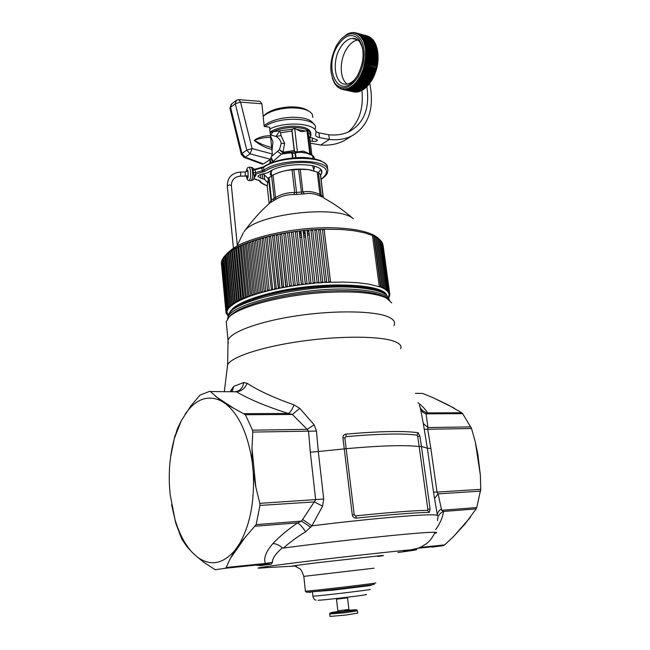 <?xml version="1.0" encoding="UTF-8"?>
<svg xmlns="http://www.w3.org/2000/svg" width="650" height="650" viewBox="0 0 650 650"><rect width="100%" height="100%" fill="white"/><g stroke="black" fill="none" stroke-linecap="round" stroke-linejoin="round"><path stroke-width="0.97" d="M387.733 298.781L385.799 297.408C380.486 294.279 371.174 292.199 357.866 291.168C346.678 290.371 334.067 290.493 320.036 291.533C280.069 294.385 239.761 305.549 230.563 315.453L229.125 317.094M391.69 302.851L386.262 297.968C374.132 292.459 352.202 290.729 320.483 292.784C279.614 295.701 238.396 307.092 229.068 317.151L226.241 321.652L226.517 324.602M342.932 437.881L352.276 514.93C352.836 517.124 354.177 518.188 356.314 518.115C391.259 514.475 415.586 512.566 429.301 512.403L430.105 509.039L421.427 446.452L419.924 436.239L418.121 432.754C404.373 430.739 380.348 431.186 346.019 434.102C343.923 434.476 342.891 435.736 342.932 437.881L344.858 437.921L354.217 514.808L355.656 515.897L356.314 518.115M252.769 432.079L251.989 448.159L252.249 462.345C248.016 434.517 239.289 415.098 226.054 404.081L245.416 414.708L252.533 430.17L252.769 432.079L308.523 431.169L310.326 452.181L318.297 451.531L316.461 431.072L314.169 424.832L299.772 408.346L293.979 404.861C274.235 397.93 258.635 390.748 247.162 383.329L243.701 382.533L233.732 386.401L230.238 391.503M252.533 430.17L307.174 429.349L308.523 431.169L316.461 431.072M245.416 414.708L292.362 414.481L307.174 429.349L314.169 424.832M299.772 408.346L292.362 414.481L288.356 413.481C290.387 412.352 292.256 409.476 293.979 404.861M226.054 404.081L221.106 400.831L210.389 391.527L236.454 391.796L210.389 391.527M181.415 420.477L174.525 437.978L177.474 428.61L181.415 420.477L190.962 405.779L200.029 395.078L209.796 391.292M174.939 435.427L170.576 457.113M174.525 437.978C170.381 452.619 168.683 468.406 169.439 485.339L170.17 494.707L174.98 519.383C179.091 533.349 184.852 544.375 192.246 552.443L187.046 546.804L181.781 539.094L175.987 523.794L171.584 504.717M231.368 391.519L231.311 389.423M232.237 391.527L233.732 386.401M235.633 391.568L236.389 391.487C240.467 390.544 242.905 387.562 243.701 382.533M244.294 413.66L288.356 413.481C266.419 406.486 249.121 399.262 236.454 391.796C241.248 391.389 244.814 388.57 247.162 383.329M415.415 393.348L422.663 393.421L433.501 397.906L447.395 404.552L461.784 412.766L427.538 412.904L426.067 413.839L427.976 427.538L427.708 429.236L424.247 429.317L427.351 448.224L430.877 448.484L427.708 429.236L471.551 428.521L475.345 442.171L480.366 475.239L480.748 489.336L437.019 492.107L430.877 448.484M221.106 400.831C207.521 394.599 195.504 399.1 185.039 414.326M475.345 442.171L477.831 454.188L480.366 475.239M470.535 517.14L453.375 536.713L464.896 524.192L476.149 508.901L443.495 511.461L441.642 510.282L438.116 493.878L437.019 492.107L433.493 492.099L427.351 448.224L421.427 446.452L419.169 446.574L427.822 509.234L427.513 510.396C413.969 510.502 390.016 512.338 355.656 515.897M441.642 510.282L476.751 507.569L480.748 489.336M344.858 437.921L345.963 436.637C379.771 433.745 403.455 433.257 417.024 435.175L418.121 432.754M252.249 462.345L253.273 472.81L255.807 487.029L259.813 503.352L323.716 499.038L318.297 451.531L346.239 448.687C381.225 445.559 405.535 444.86 419.169 446.574L417.674 436.369L417.024 435.175M420.558 408.858C421.379 411.255 423.215 412.912 426.067 413.839L462.694 413.66L471.551 428.521M462.694 413.66L461.784 412.766M417.983 402.74C422.549 406.226 425.734 409.614 427.538 412.904C423.174 411.913 420.444 409.305 419.348 405.072M470.909 426.896L427.976 427.538L423.304 423.524L424.247 429.317M420.404 408.265L423.304 423.524M310.326 452.181L315.664 499.801L301.543 521.113L297.659 522.876C300.129 524.412 302.77 527.386 305.573 531.806C296.952 537.071 289.583 542.49 283.449 548.048C336.139 540.971 414.082 532.748 431.015 532.342C436.93 532.139 438.181 532.48 434.777 533.358M192.246 552.443L196.869 556.701C209.909 566.499 222.576 564.403 234.869 550.42L239.127 544.359L256.141 524.623L259.976 505.432L259.813 503.352M239.127 544.359C249.957 525.639 254.67 501.784 253.273 472.81M476.751 507.569L476.149 508.901M453.375 536.713L444.632 544.887L419.908 547.446M432.226 547.121L443.471 545.594L444.632 544.887M259.976 505.432L314.34 501.906L322.562 506.147L311.902 525.866L305.573 531.806M302.746 519.545L311.902 525.866C362.635 519.464 416.975 514.556 431.673 514.832C435.687 514.865 437.604 515.149 437.426 515.686M323.716 499.038L322.562 506.147M480.61 491.124L438.116 493.878L434.574 498.517L433.493 492.099M437.401 515.515L434.574 498.517M441.431 508.958C438.539 510.762 437.19 512.939 437.401 515.507M234.869 550.42L230.254 558.586L226.168 567.507L265.306 563.452L267.662 563.875C265.509 564.939 262.072 565.427 257.351 565.354M196.869 556.701L204.246 562.624L215.239 569.725L225.428 568.262L226.168 567.507M435.646 529.636L436.321 528.734C440.448 522.592 442.845 516.831 443.495 511.461C439.424 513.329 437.434 516.384 437.539 520.617M256.141 524.623L301.543 521.113L310.741 527.304M258.733 565.362L256.912 565.403M225.428 568.262L267.662 563.875L271.424 564.094L260 565.695M255.247 526.199L297.659 522.876C287.82 529.571 279.581 536.477 272.935 543.571C265.972 551.525 263.429 558.155 265.306 563.452L272.415 562.331L271.424 564.094M272.935 543.571C276.144 543.684 279.281 545.114 282.327 547.861C275.616 553.629 272.317 558.456 272.415 562.331M283.449 548.048L282.327 547.861M305.386 591.094L306.467 592.183C305.029 592.8 360.864 586.43 372.653 584.626L374.457 584.163M305.232 591.159L305.394 591.175C306.751 591.427 361.952 585.089 373.547 583.342L375.863 582.871M389.634 300.137L385.604 295.961C380.291 292.817 370.979 290.721 357.671 289.681C310.115 285.358 230.783 302.973 228.012 317.314L227.557 318.882M299.918 237.421L301.689 237.217M303.834 236.998L305.606 236.828M299.463 233.472L301.226 233.277M303.371 233.049L305.142 232.879M299.366 232.651L301.137 232.456M303.274 232.229L305.045 232.058M307.19 231.879L308.953 231.741M237.364 245.879L231.376 185.51L229.661 184.876L227.289 185.884M322.416 197.161L320.418 196.194L319.954 194.464L322.416 197.161M323.749 197.99C334.189 203.726 344.029 210.649 353.267 218.741C337.74 204.254 254.556 214.191 244.043 231.757C251.883 220.886 260.504 211.283 269.896 202.946L275.836 199.331C281.629 195.934 287.617 194.358 293.808 194.602L304.395 193.862C309.506 192.831 314.844 193.602 320.418 196.194M304.395 193.862L302.868 191.961L294.678 192.53L293.808 194.602M275.836 199.331L275.527 197.584L270.961 200.354L269.945 202.898M323.204 196.69L321.181 195.227L318.419 172.64L317.233 172.096L319.954 194.464C314.104 191.758 308.409 190.921 302.868 191.961L300.211 169.341L308.141 169.561L317.233 172.096M323.196 196.649L320.474 174.428L318.419 172.64M267.215 185.981L268.515 177.97L270.961 200.354L270.002 202.849M300.211 169.341L292.061 169.894C285.512 170.178 279.167 171.909 273.041 175.077L268.515 177.97M311.87 170.316L308.002 169.52C294.897 168.179 283.278 170.016 273.138 175.029M249.876 300.479L246.602 301.762M389.017 294.669L388.716 293.036M388.733 293.15L389.618 293.264L388.887 293.946L388.342 292.142M388.562 293.044L387.79 291.249M387.814 291.419L388.789 291.525L388.066 292.191L387.067 290.355M387.099 290.582L388.115 290.688L387.408 291.354L386.165 289.445M386.214 289.778L387.27 289.876L386.604 290.55L385.385 289.624L385.068 288.364M385.158 288.998L386.254 289.096L385.572 289.754L383.931 288.251L377.211 238.42L378.341 238.55L385.06 288.267M383.931 288.251L385.068 288.332L384.442 289.006L382.533 287.527L375.814 237.559L376.984 237.672L383.703 287.544M382.533 287.527L383.711 287.609L383.053 288.267L380.973 286.837L374.254 236.722L375.464 236.836L382.184 286.845M380.973 286.837L382.192 286.91L381.542 287.568L379.243 286.187L372.523 235.926L373.774 236.031L374.254 236.722M379.243 286.187L380.502 286.252L379.868 286.902L369.094 284.156L357.321 282.693L344.053 282.084L329.363 282.295L328.754 281.783L322.449 229.783L324.171 229.686L330.46 281.572M328.754 281.783L330.501 281.669L330.005 282.271L325.528 282.474L324.919 281.97L318.646 229.921L320.385 229.816L326.641 281.759M326.617 282.149L321.644 282.709L321.035 282.206L314.811 230.116L316.558 230.002L322.782 281.994M321.035 282.206L322.806 282.076L322.311 282.669L317.736 282.994L317.119 282.498L310.944 230.376L312.699 230.246L318.882 282.287L312.699 230.246M318.89 282.441L313.796 283.327L313.17 282.839L307.044 230.693L308.807 230.547L314.949 282.628M307.044 230.693L307.539 230.116L308.799 230.474C308.043 229.702 307.458 229.767 307.052 230.685L313.178 282.831L314.957 282.677L314.462 283.262L309.839 283.709L309.221 283.229L303.144 231.067L304.907 230.888L311.001 283.018M309.221 283.229L311.009 283.043L310.513 283.644L305.882 284.139L305.256 283.668L299.236 231.489L300.999 231.294L299.723 230.904L299.236 231.489M305.256 283.668L307.052 283.465L306.548 284.066L301.925 284.619L301.308 284.148L295.336 231.977L297.091 231.749L296.481 231.294L295.327 231.944L296.977 231.481M301.308 284.148L303.095 283.928L302.599 284.537L297.984 285.147L297.367 284.684L291.452 232.513M293.044 231.953L291.444 232.456L293.044 231.953L291.444 232.448L297.367 284.635L299.146 284.432L298.651 285.049L294.068 285.716L293.451 285.196L287.576 233.033L289.128 232.481M293.694 285.634L293.451 285.196L295.222 284.993L294.734 285.61L290.192 286.325L289.567 285.805L283.749 233.659L285.496 233.447L284.253 233.123M289.859 286.276L289.567 285.805L291.33 285.594L290.851 286.219L286.358 286.983L285.732 286.455L287.487 286.236L281.694 234.114L280.467 233.805M287.487 286.236L287.007 286.869L282.579 287.674L281.946 287.146L283.684 286.918L277.948 234.829L276.746 234.536M283.684 286.918L283.213 287.552L278.858 288.405L278.224 287.877L279.947 287.633L274.267 235.592L273.081 235.316M279.947 287.633L279.484 288.283L275.218 289.177L274.576 288.641L276.283 288.397L270.652 236.397L269.49 236.137M276.283 288.397L275.827 289.039L271.651 289.981L271.001 289.445L272.691 289.185L267.118 237.25L265.98 236.998M272.691 289.185L272.252 289.843L268.182 290.81L267.524 290.274L269.189 290.014L263.673 238.136L262.559 237.9M269.189 290.014L268.759 290.672L264.81 291.679L264.144 291.135L265.785 290.867L260.317 239.062L259.244 238.834M265.785 290.867L265.371 291.525L261.544 292.565L260.869 292.029L262.486 291.752L257.067 240.021L256.027 239.801M262.486 291.752L262.088 292.411L258.391 293.483L257.709 292.939L259.301 292.662L253.931 241.012L252.923 240.809M259.301 292.662L258.911 293.329L255.141 294.418M254.881 294.027L256.23 293.597L255.864 294.263L252.257 295.384M251.761 294.881L253.289 294.548L252.939 295.222L249.511 296.368M248.982 295.856L250.477 295.523L250.144 296.189L246.894 297.359M246.342 296.847L247.804 296.514L247.488 297.18L244.432 298.366M243.847 297.846L245.269 297.513L244.977 298.188L242.109 299.39M241.507 298.862L242.889 298.529L242.621 299.195L239.947 300.414M239.314 299.886L240.662 299.553L240.411 300.219L237.932 301.438M237.283 300.918L238.591 300.576L238.363 301.251L236.088 302.469M235.414 301.949L236.681 301.608L236.478 302.274L234.325 303.461M233.707 302.981L234.934 302.64L234.756 303.306L232.822 304.501M232.164 304.005L233.358 303.672L233.196 304.338L231.489 305.533M230.799 305.037L231.944 304.704L231.814 305.37L230.319 306.556M229.596 306.053L230.709 305.727L230.596 306.386L229.312 307.564M228.572 307.068L229.637 306.743L228.483 308.571M227.711 308.067L228.743 307.743L227.825 309.554M227.029 309.059L227.857 309.571L227.338 310.529M227.378 310.521L227.459 309.717L226.517 309.993L227.362 310.546L227.029 311.48M226.184 310.984L227.086 310.676L226.826 312.431M374.416 236.332L375.448 236.754M388.887 293.946L389.781 294.166L389.033 294.84M388.993 294.466L388.936 294.044M323.554 229.222L322.449 229.783M319.767 229.344L318.646 229.921M315.941 229.531L314.811 230.116M310.944 230.376L311.423 229.816L312.666 230.149M303.144 231.067L303.631 230.482L304.899 230.847M307.052 283.465L300.999 231.294M303.095 283.928L297.091 231.749M299.146 284.432L293.199 232.261M295.222 284.993L289.331 232.83M291.33 285.594L285.496 233.447M285.748 286.423L279.963 234.341L281.694 234.114M281.97 287.097L276.234 235.064L277.948 234.829M278.265 287.82L272.569 235.836L274.267 235.592M249.949 241.841L250.916 242.036L256.23 293.597M247.089 242.897L248.016 243.084L253.289 294.548M244.368 243.977L245.253 244.156L250.477 295.523M241.784 245.082L242.629 245.253L247.804 296.514M239.346 246.204L240.143 246.366L245.269 297.513M237.055 247.333L237.803 247.496L242.889 298.529M234.918 248.487L235.617 248.641L240.662 299.553M232.936 249.641L233.586 249.795L238.591 300.576M231.116 250.803L231.717 250.957L236.681 301.608M229.458 251.972L230.002 252.119L234.934 302.64M227.963 253.143L228.459 253.289L233.358 303.672M226.639 254.312L227.078 254.451L231.944 304.704M225.477 255.474L230.709 305.727M224.803 256.246L229.637 306.743M223.673 257.782L222.942 258.245L223.852 257.928M227.874 309.554L227.988 308.482M226.013 311.927L226.891 312.431L226.858 311.496M240.492 176.15L240.833 173.331L240.394 172.055C231.871 172.908 227.5 177.474 227.273 185.762L233.423 248.121M263.047 173.94L264.176 174.704L264.688 179.408L260.894 178.254L257.952 176.475C258.342 175.313 260.049 174.468 263.079 173.94L268.198 172.599C281.58 161.517 325.845 162.329 321.628 173.306L320.604 175.451M264.176 174.704L268.255 178.579M318.338 172.599L320.669 169.715M264.688 179.408L267.459 182.512M254.142 177.011L254.028 175.638L255.613 174.102L255.117 169.179L261.714 167.302M251.339 180.546L252.468 178.149C252.899 171.941 252.419 168.317 251.022 167.286C252.631 167.716 253.386 168.171 253.305 168.651L252.947 170.357L254.028 175.638M255.109 169.187L253.411 168.813M253.183 172.559L255.556 172.575L262.332 170.779L262.592 172.096L264.713 171.389L263.746 170.308C281.149 157.316 332.637 158.917 327.502 171.86C327.697 173.753 325.561 176.264 321.084 179.408M252.947 170.357L261.714 167.952L262.592 172.096M357.76 40.016C353.389 40.788 349.521 44.005 346.158 49.652C339.227 61.132 339.731 79.259 347.189 84.037M368.412 66.511L368.639 65.569M368.68 65.398L368.883 64.456M368.916 64.285L369.094 63.326M369.119 63.156L369.265 62.205M369.289 62.034L369.411 61.076M362.546 47.897L359.978 42.307C357.817 39.431 355.176 38.123 352.048 38.391C347.563 39.024 343.582 42.266 340.104 48.133C331.224 62.636 335.181 85.776 346.491 84.126C349.391 83.842 352.219 82.233 354.965 79.308M357.362 75.814C364.301 62.051 364.926 50.034 359.247 39.772C352.235 32.5 344.914 34.669 337.285 46.28C323.448 68.64 338.374 99.734 354.331 80.072L357.362 75.814M358.085 76.879C364.788 63.96 365.958 51.911 361.595 40.747C355.859 31.704 348.749 31.46 340.275 40.024L336.594 45.273C329.444 59.987 328.924 72.694 335.034 83.395C342.119 90.968 349.806 88.798 358.085 76.879M332.28 78L334.295 82.867L337.025 86.483L340.381 88.766L340.332 88.327L340.982 89.001L340.941 88.546L342.867 89.464L342.932 88.961L343.517 89.529L343.582 89.009L344.175 89.562L344.134 89.009L345.499 89.481L345.475 88.896L346.174 89.375L346.149 88.774L346.848 89.229L346.824 88.603L347.531 89.042L347.612 88.359L348.887 88.53L348.871 87.856L349.57 88.213L349.554 87.514L350.244 87.856L350.236 87.141L350.919 87.449L351.016 86.653L351.593 87.011L351.593 86.263L352.259 86.523L352.365 85.686L352.926 86.003L352.934 85.223L353.584 85.442L353.592 84.646L354.226 84.841L354.242 84.037L354.868 84.207L354.884 83.387L355.493 83.533L355.509 82.696L356.111 82.826L356.135 81.973L356.712 82.079L356.834 81.104L357.305 81.307L359.117 77.748L371.426 80.771L359.036 77.886M341.616 38.553L347.661 33.865L350.391 32.841L353.73 32.524L353.584 32.922L355.022 32.695L354.965 33.158L355.656 32.849L355.599 33.337L356.273 33.044L356.119 33.524L356.882 33.288L356.817 33.824L358.061 33.889L357.988 34.483L358.621 34.255L358.548 34.873L359.174 34.661L359.011 35.238L359.71 35.108L359.548 35.701L360.726 36.132L360.563 36.758L361.197 36.692L361.043 37.343L361.66 37.302L361.498 37.968L362.099 37.944L361.936 38.626L362.513 38.626L362.351 39.325L363.277 40.081L365.487 48.141L365.495 57.801L363.407 68.811L359.523 77.894M352.487 38.358L356.428 39.382M367.437 35.994L355.769 32.882M368.119 36.254L356.395 33.077M368.777 36.554L357.004 33.321M369.419 36.887L357.606 33.597M370.029 37.269L358.199 33.93M370.63 37.684L358.767 34.296M371.207 38.139L359.328 34.702M371.767 38.634L359.864 35.157M372.304 39.171L360.384 35.644M372.824 39.748L372.458 39.211L360.888 36.172M373.319 40.357L372.954 39.78L361.376 36.741M373.791 41.007L373.433 40.389L361.839 37.351M374.246 41.689L373.888 41.031L362.277 37.992M374.676 42.404L374.327 41.714L362.7 38.675M375.074 43.16L374.749 42.429L363.098 39.39M375.464 43.94L375.139 43.176L363.48 40.137M375.814 44.761L375.513 43.956L363.829 40.917M376.147 45.606L375.863 44.769L364.154 41.73M364.609 45.11L376.992 48.295L376.179 45.614L364.455 42.575M365.211 45.273L376.992 48.295L377.211 49.229L364.829 46.053M365.024 47.011L377.414 50.18L377.227 49.262L365.406 46.231M377.414 50.18L377.585 51.163L365.194 48.002M365.332 49.01L377.731 52.163L377.585 51.163M377.731 52.163L377.845 53.178L365.454 50.034M365.536 51.082L377.934 54.218L377.845 53.178M377.934 54.218L377.991 55.274L365.601 52.138M377.959 55.421L366.137 52.439M365.625 53.219L378.024 56.339L377.991 55.274M378.024 56.339L378.032 57.419L365.633 54.308M377.991 56.485L366.121 53.503M377.991 57.566L366.08 54.584M365.609 55.404L378.007 58.508L378.032 57.419M378.016 57.549L365.991 54.535M378.007 58.5L366.007 55.672M365.552 56.509L377.959 59.605L377.991 58.654L365.942 55.64M377.959 59.605L377.877 60.71L365.471 57.623M365.861 56.745L377.91 59.751L365.909 56.769M365.365 58.744L377.772 61.815L377.877 60.71M365.747 57.858L377.829 60.864L365.779 57.874M377.772 61.815L365.617 58.979L377.723 61.977L377.634 62.928L365.235 59.873M365.072 60.994L377.471 64.049L377.634 62.928M377.585 63.091L365.43 60.092M377.471 64.049L377.284 65.163L364.877 62.124M377.423 64.212L365.211 61.206M364.666 63.245L377.065 66.276L377.284 65.163L364.934 62.124M377.236 65.325L364.967 62.319M377.065 66.276L364.691 63.432M364.423 64.358L376.821 67.381L377.033 66.438M376.821 67.381L364.382 64.529M371.451 80.673L374.782 74.011L376.789 67.551M376.512 68.648L364.106 65.642M376.212 69.745L363.813 66.747M375.895 70.834L363.488 67.844M375.546 71.906L363.139 68.924M375.172 72.962L362.773 69.997M374.782 74.011L362.375 71.053M374.359 75.034L361.961 72.093M373.921 76.05L361.522 73.109M373.457 77.041L361.067 74.116M372.978 78.008L360.588 75.091M372.483 78.951L360.092 76.05M371.963 79.877L359.572 76.976M368.599 84.711L371.426 80.771M370.874 81.64L358.491 78.764M370.305 82.485L357.923 79.617M369.72 83.289L357.338 80.429M369.119 84.069L356.744 81.218M367.973 85.426L368.526 84.793L356.712 82.079M368.509 84.817L356.135 81.973M367.339 86.109L367.892 85.524L355.509 82.696M354.226 84.841L365.958 87.514L366.616 86.889L367.242 86.214L355.493 83.533M365.276 88.099L365.918 87.498M352.926 86.003L364.626 88.652L365.235 88.083M363.919 89.164L364.553 88.636M363.236 89.635L363.862 89.147M362.546 90.066L363.163 89.619M361.855 90.464L362.456 90.049M361.156 90.813L361.749 90.439M360.466 91.122L361.034 90.789M359.767 91.39L360.319 91.089M359.076 91.618L359.604 91.358M358.386 91.804L358.889 91.577M357.695 91.942L358.174 91.756M357.012 92.048L357.459 91.894M356.338 92.105L356.752 91.983M335.498 84.793L334.652 83.314M368.924 84.313L371.93 80.112C377.447 70.281 379.251 60.198 377.349 49.855M369.923 65.699L370.11 64.748M370.134 64.578L370.248 63.611M370.264 63.44L370.305 62.457M370.305 62.286L370.256 61.287M312.877 117.471L312.179 114.059C308.815 109.671 301.251 107.632 289.477 107.924C277.761 108.769 268.994 111.564 263.185 116.326L263.77 115.716C268.751 110.776 277.176 107.851 289.047 106.941C297.928 106.641 304.387 107.957 308.417 110.89M313.844 124.378C311.358 119.381 303.607 117.016 290.574 117.293C278.752 118.154 269.937 120.949 264.119 125.678M369.923 66.877L370.151 65.934M370.175 65.764L370.273 64.789M370.273 64.61L370.232 63.854M269.628 159.843L270.977 162.947M269.401 159.989C270.749 161.549 271.213 162.508 270.79 162.857L269.896 162.037M269.896 159.664L271.326 162.809M271.017 158.795L272.773 161.907L271.578 162.711M271.481 158.137L273.098 161.403L272.813 162.248M272.001 150.873L272.943 141.944L270.457 135.647M271.204 170.714L270.173 174.59L271.627 175.557M271.383 173.794L271.148 172.136L271.911 170.349M277.623 151.515L281.409 154.123L283.806 153.043L282.579 152.62L279.451 149.703L272.252 155.919M312.569 155.374L314.088 157.105L314.283 158.697M269.774 129.009C286.796 120.364 319.053 123.784 315.843 133.518L315.559 134.558C315.396 136.021 316.729 137.036 319.54 137.613L329.379 139.441L320.645 145.023C329.363 145.673 337.196 144.227 344.134 140.692L351.861 135.858C345.28 139.165 337.789 140.359 329.379 139.441L328.786 134.737C336.578 135.574 343.525 134.461 349.611 131.381C364.293 122.883 370.021 107.786 366.795 86.117M348.229 132.048C359.125 122.354 363.699 108.485 361.952 90.439M351.861 135.858C368.664 125.994 374.627 108.469 369.761 83.281M281.214 143.406L284.619 143.309L281.003 135.566L275.966 136.435C278.866 138.011 280.621 140.335 281.214 143.406L279.451 149.703L283.059 152.002L282.579 152.62M314.584 166.213L313.909 169.309M312.609 165.669L314.064 170.95M292.996 157.901L292.476 153.4L291.168 152.246L288.462 152.425L288.194 153.124L290.842 152.953L291.168 152.246L295.783 151.946L295.067 153.229L295.588 157.698M284.619 143.309L283.059 152.002L283.814 152.051L283.806 153.043L295.319 151.808L294.206 150.597L283.814 152.051M314.153 157.268L314.324 158.706L314.088 157.105L310.148 154.115M265.021 126.563C278.972 115.578 318.988 117.553 315.258 128.741M328.786 134.737L318.963 132.884L315.811 131.641M320.645 145.023L310.416 143.179M310.432 137.231L317.582 140.132C316.623 141.326 314.925 141.741 312.488 141.359L312.122 138.393M270.124 132.413L273.138 131.69L270.611 134.867M281.003 135.566L280.597 132.763L279.541 131.202L275.966 136.435L270.376 134.843M313.016 158.454L312.739 156.219L311.602 154.741M311.699 155.204L310.611 154.383M310.139 140.855L312.488 141.359M270.083 132.039C275.283 128.732 282.238 126.782 290.948 126.189C303.509 126.019 310.139 128.432 310.854 133.445M296.262 129.277L301.104 131.617L305.573 131.032L296.262 129.277L294.661 128.343L292.346 129.244L273.138 131.69C278.208 129.326 284.204 127.928 291.102 127.506C304.184 127.367 310.798 129.935 310.952 135.208L309.822 138.287M310.082 154.091L303.42 151.101L298.309 151.799L308.888 153.627M298.309 151.799L298.642 152.441L296.376 152.596L295.783 151.946L297.107 151.84L295.319 151.808M292.346 129.244L291.923 131.048L294.206 150.597M309.806 153.977L306.995 130.674L307.873 131.666L310.602 154.294M298.123 151.799L297.107 151.84M306.995 130.674L305.573 131.032M270.465 135.769L269.596 127.197L264.201 126.449L261.918 103.772L240.549 102.115L238.615 99.645L236.413 100.263L235.276 103.732L240.549 102.115L252.111 148.574L272.326 154.018L271.854 149.419C265.452 147.883 259.569 144.861 254.207 140.351C258.846 137.183 264.266 135.655 270.465 135.769L271.854 149.419M272.326 154.018L270.473 159.282L250.079 153.855L252.111 148.574L246.781 150.166L241.963 153.514L241.369 154.554M261.901 163.954L263.461 163.914L270.473 159.282M271.919 147.518C265.558 146.039 259.764 143.658 254.54 140.392C259.269 138.312 264.721 137.296 270.887 137.345M239.232 99.694L259.967 101.327L261.918 103.772M228.296 343.314L228.036 340.576C229.637 332.345 258.724 321.409 297.408 315.721C336.042 309.985 375.684 310.887 388.846 317.143C393.933 319.54 395.631 322.351 393.949 325.569M227.256 367.291L227.63 364.796C231.059 357.004 262.169 346.669 302.039 341.128C341.868 335.554 381.883 336.074 395.176 341.697C399.904 343.671 401.733 346.011 400.684 348.709M224.331 391.446L227.63 364.796L228.036 340.576L226.241 321.652M215.532 396.362L233.951 408.428M433.501 397.906L454.439 408.273M417.674 436.369L419.924 436.239M345.963 436.637L346.019 434.102M251.989 448.159L255.807 487.029M354.217 514.808L352.276 514.93M429.301 512.403L427.513 510.396M427.822 509.234L430.105 509.039M246.066 536.063L230.254 558.586M443.471 545.594L417.755 548.267M291.98 566.239L266.971 567.572C247.162 569.367 261.365 566.954 302.835 561.844C344.126 556.741 397.841 550.818 412.141 549.746C421.436 549.087 416.707 550.014 397.963 552.524M296.53 565.914C286.691 566.735 293.946 565.63 318.305 562.608L380.226 555.701C385.247 555.287 384.426 555.547 377.748 556.481M303.81 576.371L374.051 568.189M388.984 298.919C387.627 293.118 376.967 289.339 357.004 287.592C309.831 283.246 231.189 300.763 228.402 315.104L227.914 317.549M237.331 245.237L243.384 232.692M301.706 194.155L298.569 169.439M296.774 194.504L293.849 169.756M273.041 175.077L275.527 197.584C281.645 194.025 288.031 192.335 294.678 192.53L292.061 169.894M273.544 200.606L274.162 198.534L271.148 172.136M270.806 202.272L271.521 200.143L269.035 177.474M324.35 198.477L323.05 196.503L320.287 174.005M267.174 185.575L269.132 203.629L267.174 185.575M236.291 306.93L235.495 307.45M234.934 307.531L232.806 309.433M352.56 286.309L350.594 285.423C325.618 284.448 299.829 286.902 273.211 292.801L254.345 298.114L253.11 299.309M382.761 292.394C378.991 289.794 372.474 287.852 363.228 286.553L358.954 286.788M386.685 295.262C383.362 283.27 320.247 281.027 272.707 292.589C246.805 298.967 232.383 305.784 229.442 313.048M260.496 296.262L260.561 296.928M255.962 297.7L255.864 298.382M257.408 297.229L259.131 297.359M350.594 285.423L350.123 285.504M350.309 286.195L349.879 285.488M347.116 285.374L347.222 286.081M346.678 286.065L348.075 285.407M363.228 286.553L362.537 286.601M227.248 314.6L228.085 315.989M269.116 236.226L266.695 236.819M272.724 235.389L270.229 235.958M276.404 234.609L273.837 235.146M280.15 233.87L277.526 234.382M283.944 233.179L281.271 233.659M287.787 232.537L285.074 232.984M291.663 231.944L288.917 232.359M295.571 231.408L292.793 231.79M299.488 230.929L296.701 231.27M303.404 230.506L300.617 230.799M307.328 230.141L304.541 230.393M311.228 229.824L308.457 230.043M315.104 229.572L312.366 229.751M318.947 229.385L316.241 229.515M322.749 229.247L320.084 229.336M373.758 235.95L364.723 232.838L353.6 230.677L340.884 229.466L323.887 229.214M376.976 237.591L375.473 236.893M378.332 238.469L377.008 237.827M379.527 239.379L378.381 238.826M227.289 253.719L225.94 254.776L227.078 254.451M234.431 303.501L233.699 302.941L228.792 252.484L228.239 252.915M230.457 251.314L228.784 252.444L230.002 252.119M232.294 250.039L231.449 250.583M234.284 248.844L233.309 249.421M236.446 247.658L235.316 248.259M238.753 246.488L237.486 247.114M241.215 245.334L239.809 245.984M243.823 244.205L242.279 244.863M246.561 243.1L244.896 243.766M249.446 242.019L247.642 242.686M252.444 240.971L250.526 241.629M255.572 239.947L253.533 240.606M258.806 238.964L256.661 239.606M262.145 238.014L259.902 238.639M265.582 237.096L263.25 237.713M299.731 235.82L301.502 235.617M303.648 235.389L305.411 235.219M307.556 235.024L309.319 234.877M388.879 296.506L389.61 296.01L388.838 295.872M389.033 295.579L389.781 295.076L388.968 294.954M221.325 262.738L226.005 311.894L226.874 311.618M226.184 313.739L227.037 314.072M238.737 246.724L240.143 246.366M241.191 245.611L242.629 245.253M388.546 296.814L389.277 296.944L388.546 297.611M383.094 245.31L389.773 294.101M382.736 244.205L389.61 293.207M382.216 243.157L389.277 292.321M388.359 292.273L389.285 292.386L388.57 293.061M381.526 242.149L382.102 242.336L388.781 291.468M380.664 241.166L381.412 241.353L388.107 290.623M379.641 240.224L380.559 240.386L387.262 289.811M378.446 239.322L379.535 239.452L386.246 289.031M324.919 281.97L326.658 281.873M317.119 282.498L318.89 282.36M269.043 236.779L270.652 236.397M265.549 237.64L267.118 237.25M262.145 238.55L263.673 238.136M258.838 239.493L260.317 239.062M255.637 240.467L257.067 240.021M252.371 241.353L253.931 241.012M249.381 242.377L250.916 242.036M246.512 243.433L248.016 243.084M243.783 244.514L245.253 244.156M236.438 247.861L237.803 247.496M234.284 248.999L235.617 248.641M232.294 250.161L233.586 249.795M236.113 302.469L235.406 301.909L230.457 251.274L231.717 250.957M227.281 253.654L228.459 253.289M225.948 254.816L230.791 304.996L231.554 305.557M224.778 255.978L225.867 255.621M229.361 307.588L228.564 307.036L223.771 257.099L224.827 256.774M222.942 258.286L227.711 308.035L228.524 308.588M222.284 259.423L223.023 259.082M222.991 258.716L222.284 259.382L227.029 309.026L228.012 308.734M221.796 260.544L222.365 260.236M226.013 312.845L226.834 312.536M226.119 313.105L226.176 313.706L226.964 313.438M245.318 176.061L245.221 171.974L243.295 172.006M246.748 176.613C247.211 178.563 247.634 178.555 248.007 176.589C248.129 170.82 247.666 169.065 246.634 171.308M246.594 176.475C247.122 179.116 247.626 179.262 248.097 176.914C248.219 170.349 247.699 168.399 246.537 171.072L246.48 171.47M249.332 180.578L250.453 178.189C250.884 171.974 250.404 168.35 249.023 167.318C247.593 167.196 246.756 168.374 246.504 170.852L246.431 171.527M253.801 178.588L258.026 180.107M327.202 168.805C331.646 155.943 280.637 154.505 263.429 167.432L262.023 167.903L261.731 167.294L262.332 170.779L263.746 170.308L263.762 166.676C272.139 161.476 283.481 158.446 297.806 157.576C304.809 157.04 312.293 158.007 320.239 160.469C324.545 162.857 326.617 164.45 326.446 165.246M263.664 166.741L262.08 167.318M258.57 180.099L259.033 180.31M259.984 180.716C261.089 182.723 263.486 184.364 267.166 185.632M321.067 179.237C330.59 171.844 327.567 166.465 311.992 163.101C296.904 160.769 274.324 164.759 264.713 171.389M262.299 174.07L262.771 178.498M260.496 174.558L260.894 178.254M262.291 172.144L255.613 174.102L255.978 175.281L253.931 178.157M254.199 176.638L255.978 175.281M270.741 163.044L269.969 161.655L269.734 163.475L269.961 161.623M292.524 157.95L292.004 153.481L292.476 153.4L295.506 153.254L296.026 157.666M288.194 153.124L281.409 154.123L273.098 161.403L273.179 162.118M312.739 156.219L313.308 158.502M292.004 153.481L290.842 152.953M319.54 137.613L318.963 132.884M291.923 131.048L280.597 132.763M311.699 155.066L310.537 153.79M311.829 154.83L309.814 138.198L308.206 134.452M311.699 155.236L309.343 154.294C305.671 152.588 302.104 151.97 298.642 152.441M296.376 152.596L295.506 153.254M309.822 138.166C311.058 135.923 310.432 133.949 307.938 132.234M294.661 128.343L297.416 151.832M291.98 130.041L294.474 151.401M263.461 163.914L245.245 157.178L241.963 153.514L230.563 107.347L231.701 103.894L235.869 100.685M230.002 108.501L230.563 107.347L235.276 103.732L246.781 150.166L250.079 153.855L245.245 157.178L243.62 157.194M318.045 600.251C322.335 600.421 373.783 594.197 365.544 594.514M347.547 597.87L336.505 599.162L337.838 610.773L337.496 611.991L344.541 611.374L337.512 611.869M347.547 597.903L348.896 609.448L337.838 610.773M349.326 610.212C359.434 609.359 358.174 609.781 345.532 611.471C331.524 613.194 324.992 613.234 337.707 611.561M344.37 610.943C351.829 610.22 351.894 610.366 344.557 611.374L349.814 610.504L348.904 609.489M357.476 610.886L357.736 613.088L346.117 615.022L330.054 616.436L329.794 614.104C328.843 612.243 332.621 613.283 345.54 611.471C361.384 609.57 355.517 609.229 357.459 610.773L345.841 612.666L329.794 613.998M312.869 596.042L313.137 596.148C317.631 596.229 376.171 589.249 369.761 589.404M230.563 315.453L229.068 317.151M235.471 391.56L236.381 391.487M174.98 519.383L175.565 522.332M434.509 533.423C432.144 537.997 429.488 541.393 426.538 543.628L421.241 546.853L417.438 548.372L403.626 551.444M309.262 592.02C308.783 592.41 309.303 592.483 310.814 592.239M310.676 591.89L333.255 590.143L369.525 585.666M372.125 584.699L370.118 585.268M369.761 585.634L371.475 585.106M305.394 591.175L303.81 576.355C302.014 571.204 300.487 568.571 299.244 568.449L295.644 566.459M355.859 286.528C333.531 285.106 309.173 286.804 282.799 291.623C268.206 294.653 258.7 296.904 244.506 302.656C233.651 307.946 230.352 311.082 228.402 315.104L228.012 317.314M356.07 286.544C372.913 288.072 383.175 291.046 386.864 295.457M261.828 295.872L261.893 296.546M350.691 285.431L351.382 285.764L350.301 285.512C321.514 283.863 279.199 289.477 254.8 298.098M378.869 290.688C375.107 288.957 369.752 287.601 362.806 286.634L359.223 286.812M226.964 311.496L228.085 316.006M378.958 238.908C370.419 229.686 338.236 225.306 301.876 229.133C280.694 231.595 262.373 235.731 246.927 241.556C236.754 245.188 228.898 250.559 223.348 257.66M345.857 285.334L345.946 286.049M242.32 244.871L241.182 245.562L246.342 296.806L246.959 297.367M239.85 245.984L238.737 246.683L243.847 297.814L244.481 298.374M221.845 261.04L221.471 261.609L226.176 310.952L227.037 311.496M299.561 234.301L301.324 234.097M303.469 233.878L305.24 233.699M307.377 233.512L309.14 233.366M289.567 285.805L283.749 233.659L285.261 233.082M389.773 295.019L389.699 294.507M382.168 242.832L382.606 243.271M381.477 241.792L382.086 242.263M380.616 240.809L381.404 241.272M379.592 239.858L380.551 240.313M380.494 286.187L373.774 236.031M322.498 229.491L324.163 229.613M330.501 281.604L324.171 229.686M318.671 229.694L320.377 229.743M326.666 281.783L320.385 229.816M314.811 229.97L316.55 229.929M322.798 282.011L316.558 230.002M310.936 230.328C311.326 229.474 311.911 229.426 312.691 230.173M309.262 283.384L303.144 231.043C303.469 230.165 304.046 230.076 304.874 230.766M305.354 283.912L299.236 231.457L300.934 231.091M301.454 284.456L295.336 231.928M293.451 285.196L287.576 233.033M286.057 286.942L279.963 234.341L281.434 233.732M282.303 287.658L276.234 235.064L277.664 234.439M278.614 288.397L272.569 235.836L273.959 235.194M274.991 289.169L268.97 236.649L270.335 235.999M271.448 289.981L265.452 237.51L266.793 236.844M267.995 290.818L267.524 290.274L262.031 238.404L263.339 237.738M264.639 291.688L264.144 291.135L258.7 239.338L259.984 238.664M261.389 292.581L260.869 292.029L255.474 240.305L256.734 239.623M258.245 293.499L257.709 292.939L252.363 241.304L253.597 240.614M255.231 294.442L254.67 293.881L249.373 242.328L250.583 241.646M252.338 295.401L251.761 294.84L246.512 243.384L247.699 242.694M249.576 296.376L248.982 295.815L243.783 244.465L244.936 243.774M242.158 299.39L241.499 298.821L236.429 247.812L237.526 247.122M239.98 300.414L239.314 299.845L234.284 248.958L235.349 248.268M237.965 301.446L237.283 300.877L232.294 250.112L233.334 249.421M230.457 251.274L231.481 250.583M232.903 304.533L232.164 303.973L227.281 253.614L228.256 252.923M230.368 306.581L229.596 306.02L224.77 255.938L225.704 255.255M223.771 257.099L224.681 256.417M226.517 309.993L221.796 260.504L222.332 259.878M226.907 313.341L226.013 312.812L221.398 263.486M246.618 175.451L247.106 177.328C247.52 177.125 246.951 176.702 245.399 176.061L240.573 176.15C234.544 176.702 231.481 179.831 231.376 185.51M243.214 172.006L240.476 172.055M245.302 171.974L246.821 170.918L246.651 171.608M246.545 176.434C246.846 179.351 247.869 180.732 249.616 180.578L251.615 180.546C253.394 180.018 254.223 178.929 254.109 177.271M251.022 167.286L249.307 167.31M253.719 178.831L259.196 180.497C260.098 182.455 262.754 184.218 267.174 185.778M321.303 170.674L321.628 173.306M357.451 39.796L352.048 38.391M359.978 42.307L359.247 39.772M354.486 32.614L354.892 32.719M355.127 32.727L355.615 32.849M364.739 43.453L376.48 46.483M364.983 44.346L376.756 47.385M365.576 47.206L377.414 50.229M365.723 48.197L377.577 51.228M365.836 49.213L377.715 52.236M365.926 50.253L377.829 53.267M365.983 51.301L377.91 54.316M366.015 52.366L377.967 55.38M366.015 53.446L377.999 56.461M365.097 61.002L377.471 64.041M364.748 63.253L377.057 66.267M364.528 64.382L376.813 67.373M364.284 65.496L376.545 68.469M364.016 66.609L376.244 69.566M363.724 67.714L375.919 70.655M363.407 68.811L375.578 71.728M363.066 69.891L375.204 72.792M362.7 70.956L374.806 73.848M362.31 72.012L374.392 74.88M361.896 73.044L373.953 75.896M361.465 74.059L373.49 76.895M361.01 75.051L373.011 77.878M360.531 76.026L372.507 78.837M360.035 76.976L371.987 79.771M358.995 78.788L370.898 81.559M358.451 79.657L370.329 82.412M357.882 80.502L369.744 83.241M357.305 81.307L369.143 84.029M356.111 82.826L367.9 85.524M354.868 84.207L366.616 86.889M353.584 85.442L365.3 88.099M352.259 86.523L363.951 89.164M351.593 87.011L363.269 89.643M350.919 87.449L362.578 90.074M350.244 87.856L361.896 90.472M349.57 88.213L361.205 90.821M348.887 88.53L360.514 91.13M348.205 88.806L359.824 91.406M347.531 89.042L359.133 91.634M346.848 89.229L358.442 91.821M346.174 89.375L357.768 91.959M345.499 89.481L357.086 92.064M344.833 89.538L356.419 92.121M344.175 89.562L355.753 92.138M343.517 89.529L355.095 92.105M342.867 89.464L354.445 92.04M342.233 89.351L353.811 91.926M341.599 89.196L342.095 89.31M340.982 89.001L341.396 89.091M271.594 175.297L270.709 175.029M311.683 155.228L311.204 154.83L311.691 154.968M262.543 164.19L244.262 157.438L241.304 154.31L229.929 108.225L231.229 104.244M312.463 592.312L312.877 596.139C313.828 599.089 314.892 600.381 316.054 600.015"/></g></svg>
